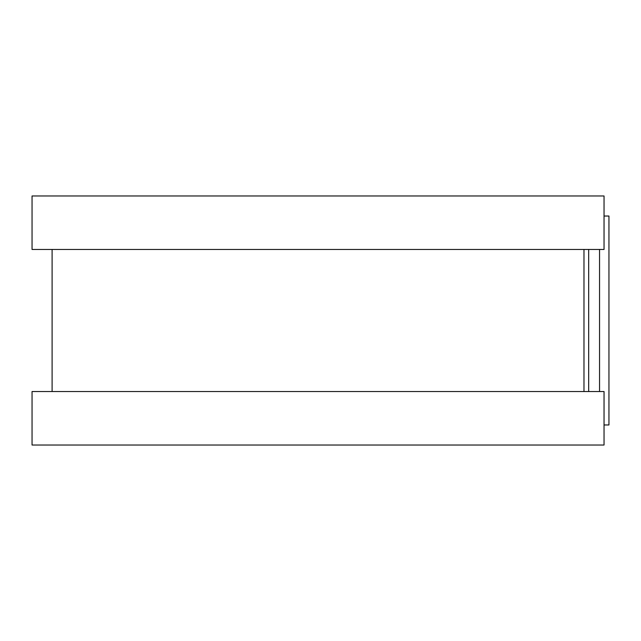<?xml version="1.0" encoding="UTF-8"?>
<svg xmlns="http://www.w3.org/2000/svg" width="641" height="641" viewBox="0 0 641 641"><rect width="100%" height="100%" fill="white"/><g stroke="black" fill="none" stroke-linecap="round" stroke-linejoin="round"><path stroke-width="0.96" d="M604.038 216.033L608.95 216.033L608.95 424.967L604.038 424.967M583.975 249.461L583.975 391.539L583.975 249.461M604.038 195.978L604.038 249.461L32.05 249.461L32.05 195.978L604.038 195.978M604.038 391.539L604.038 445.022L32.05 445.022L32.05 391.539L604.038 391.539M588.678 249.461L588.678 391.539M599.551 249.461L599.551 391.539M52.105 249.461L52.105 391.539"/></g></svg>
